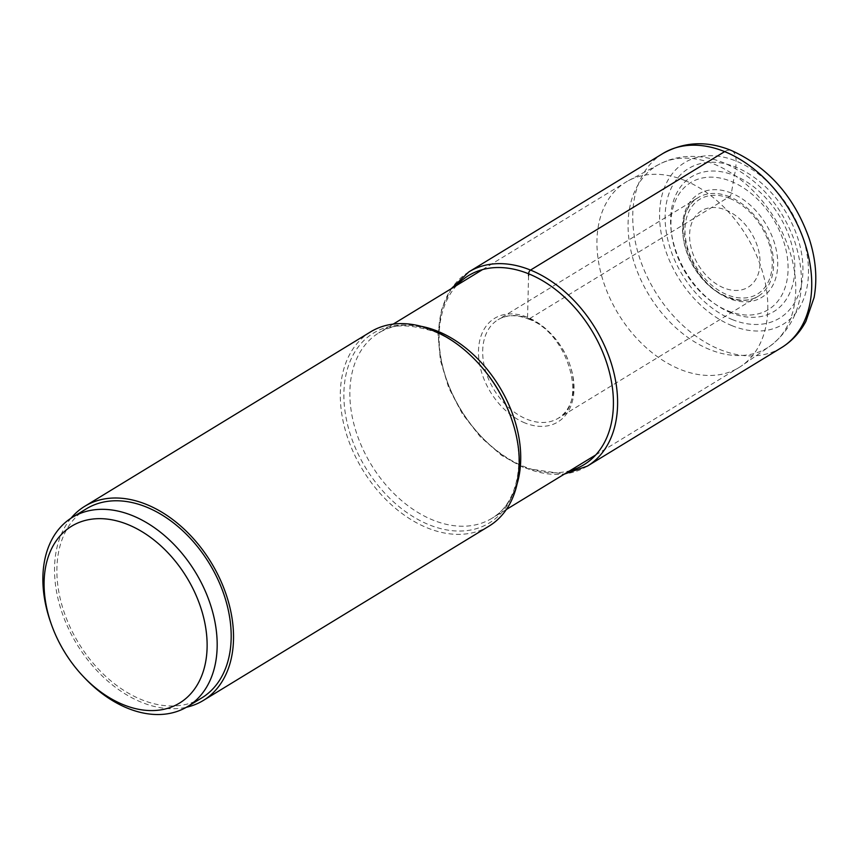 <?xml version="1.0" encoding="UTF-8"?>
<svg xmlns="http://www.w3.org/2000/svg" width="858" height="858" viewBox="0 0 858 858"><rect width="100%" height="100%" fill="white"/><g stroke="black" fill="none" stroke-linecap="round" stroke-linejoin="round"><path stroke-width="0.64" stroke-dasharray="4.29 3.22" d="M732.164 319.53A87.58 60.51 -121.4 0 0 802.916 271.289A87.58 60.51 -121.4 0 0 735.896 167.192A87.58 60.51 -121.4 0 0 665.143 215.422A87.58 60.51 -121.4 0 0 732.164 319.53M725.771 210.028A44.788 30.942 58.6 0 1 760.049 263.267A44.788 30.942 58.6 0 1 723.862 287.934A44.788 30.942 58.6 0 1 689.596 234.695A44.788 30.942 58.6 0 1 725.771 210.028M729.793 198.423A55.459 38.31 -121.4 0 0 684.995 228.968A55.459 38.31 -121.4 0 0 727.445 294.895A55.459 38.31 58.6 0 0 772.243 264.35A55.459 38.31 58.6 0 0 729.793 198.423M684.684 180.437A108.591 75.021 58.6 0 1 762.086 270.463A108.591 75.021 58.6 0 1 741.484 365.916A108.591 75.021 58.6 0 1 738.931 367.567A108.591 75.021 58.6 0 1 680.062 369.326A108.591 75.021 58.6 0 1 602.059 277.263A108.591 75.021 58.6 0 1 625.814 182.186A108.591 75.021 58.6 0 1 628.442 180.684A108.591 75.021 58.6 0 1 684.684 180.437M489.071 526.093A113.76 78.593 58.6 0 1 427.402 527.927A113.76 78.593 58.6 0 1 345.677 431.488A113.76 78.593 58.6 0 1 370.559 331.885M71.021 518.2A113.76 78.593 -121.4 0 0 63.964 617.975A113.76 78.593 -121.4 0 0 141.613 702.316A113.76 78.593 -121.4 0 0 186.39 707.271M201.727 697.94A110.768 76.534 58.6 0 1 107.132 677.638A110.768 76.534 58.6 0 1 56.907 568.05A110.768 76.534 58.6 0 1 86.336 508.826M50.601 622.168A110.768 76.534 -121.4 0 0 84.599 677.874M528.571 275.697L527.552 317.331A2.982 1.577 112.1 0 0 529.332 318.801L729.397 196.718A3.153 1.673 112.1 0 0 731.391 193.082L734.373 175.493A56.306 29.773 112.1 0 0 735.896 167.192L736.046 161.036A19.112 10.103 112.1 0 0 724.656 151.619M732.013 325.675A94.648 65.39 58.6 0 1 659.587 213.17A94.648 65.39 58.6 0 1 736.046 161.036A94.648 65.39 58.6 0 1 808.472 273.552A94.648 65.39 58.6 0 1 732.013 325.675M781.488 347.662A113.76 78.593 58.6 0 1 719.819 349.485A113.76 78.593 58.6 0 1 638.105 253.056A113.76 78.593 58.6 0 1 662.987 153.453M468.843 271.911A113.76 78.593 -121.4 0 0 443.961 371.514A113.76 78.593 -121.4 0 0 525.686 467.953A113.76 78.593 -121.4 0 0 587.355 466.119M456.799 285.317A110.768 76.534 -121.4 0 0 447.683 382.743A110.768 76.534 -121.4 0 0 523.906 466.484A110.768 76.534 -121.4 0 0 569.927 470.71M524.967 422.951A60.725 41.956 58.6 0 1 478.496 350.772A60.725 41.956 58.6 0 1 527.552 317.331A60.725 41.956 58.6 0 1 574.023 389.511A60.725 41.956 58.6 0 1 524.967 422.951M529.332 318.801A57.733 39.886 58.6 0 1 570.806 367.75A57.733 39.886 58.6 0 1 558.172 418.296A57.733 39.886 58.6 0 1 526.876 419.23A57.733 39.886 58.6 0 1 485.403 370.281A57.733 39.886 58.6 0 1 498.026 319.734A57.733 39.886 58.6 0 1 529.332 318.801M729.397 196.718A57.733 39.886 -121.4 0 0 698.101 197.651A57.733 39.886 -121.4 0 0 685.467 248.198A57.733 39.886 -121.4 0 0 726.94 297.147A57.733 39.886 -121.4 0 0 758.247 296.214A57.733 39.886 -121.4 0 0 770.87 245.667A57.733 39.886 -121.4 0 0 729.397 196.718M731.391 193.082A60.553 41.838 -121.4 0 0 682.485 226.437A60.553 41.838 -121.4 0 0 728.817 298.412A60.553 41.838 -121.4 0 0 777.734 265.068A60.553 41.838 -121.4 0 0 731.391 193.082M731.016 312.848A78.968 54.558 58.6 0 1 670.591 218.983A78.968 54.558 58.6 0 1 734.373 175.493A78.968 54.558 58.6 0 1 794.808 269.358A78.968 54.558 58.6 0 1 731.016 312.848M727.938 310.853A74.442 51.437 -121.4 0 0 788.073 269.852A74.442 51.437 -121.4 0 0 731.102 181.36A74.442 51.437 -121.4 0 0 670.967 222.361A74.442 51.437 -121.4 0 0 727.938 310.853M709.663 349.528A106.564 73.627 58.6 0 1 632.55 257.196A106.564 73.627 58.6 0 1 659.008 164.404A106.564 73.627 58.6 0 1 714.188 164.168A106.564 73.627 58.6 0 1 790.143 252.509A106.564 73.627 58.6 0 1 769.926 346.182A106.564 73.627 58.6 0 1 709.663 349.528M420.946 326.276A108.591 75.021 -121.4 0 0 378.732 332.958A108.591 75.021 -121.4 0 0 354.987 428.035A108.591 75.021 -121.4 0 0 432.99 520.087A108.591 75.021 -121.4 0 0 433.065 520.12A108.591 75.021 -121.4 0 0 491.859 518.339A108.591 75.021 -121.4 0 0 517.106 483.858M506.37 509.491L491.859 518.339C517.192 504.086 526.973 461.293 511.132 417.749A111.208 76.834 58.6 0 1 429.097 524.785A111.208 76.834 58.6 0 1 429.021 524.753A111.208 76.834 58.6 0 1 343.908 392.599A111.208 76.834 58.6 0 1 433.676 331.274A111.208 76.834 58.6 0 1 433.751 331.306A111.208 76.834 58.6 0 1 476.994 361.819C463.738 347.93 449.549 337.902 434.427 331.714C408.762 323.53 390.197 323.938 378.732 332.958L393.243 324.099M451.276 288.696L441.677 309.159L437.988 333.59L440.401 360.36L448.691 387.687L462.323 413.771L480.351 436.851L501.587 455.384L524.624 468.125L564.392 474.077M528.271 318.972C568.318 332.518 588.309 404.054 558.172 418.296L758.247 296.214C749.849 301.233 739.789 301.48 728.067 296.965C687.998 283.43 668.017 211.819 698.101 197.651L498.026 319.734C506.456 314.704 516.537 314.446 528.271 318.972M628.442 180.684L659.008 164.404C667.106 160.124 675.75 157.561 684.952 156.703C698.133 155.588 711.143 157.657 724.002 162.913C757.303 177.906 780.801 203.872 794.497 240.798C806.852 278.324 805.019 319.24 769.926 346.182L741.484 365.916M482.593 269.573L625.814 182.186M595.72 454.965L738.931 367.567"/><path stroke-width="1.29" d="M84.781 506.274L370.559 331.885A113.76 78.593 58.6 0 1 432.239 330.051A113.76 78.593 58.6 0 1 476.469 361.261A113.76 78.593 58.6 0 1 511.379 418.479A113.76 78.593 58.6 0 1 489.071 526.093L203.282 700.482A113.76 78.593 -121.4 0 0 228.164 600.879A113.76 78.593 -121.4 0 0 146.45 504.44A113.76 78.593 -121.4 0 0 84.781 506.274A113.76 78.593 -121.4 0 0 71.021 518.2M186.39 707.271A113.76 78.593 -121.4 0 0 203.282 700.482M72.329 517.374L86.336 508.826A110.768 76.534 58.6 0 1 180.931 529.118A110.768 76.534 58.6 0 1 231.156 638.717A110.768 76.534 58.6 0 1 201.727 697.94L187.73 706.477A110.768 76.534 -121.4 0 0 217.149 647.254A110.768 76.534 -121.4 0 0 166.924 537.666A110.768 76.534 -121.4 0 0 72.329 517.374A110.768 76.534 -121.4 0 0 42.9 576.597A110.768 76.534 -121.4 0 0 50.601 622.168L51.319 624.195A103.603 71.579 -121.4 0 0 83.119 676.308A103.603 71.579 -121.4 0 0 207.1 647.672A103.603 71.579 -121.4 0 0 127.81 524.517A103.603 71.579 -121.4 0 0 44.112 581.574A103.603 71.579 -121.4 0 0 51.319 624.195M83.119 676.308L84.599 677.874A110.768 76.534 -121.4 0 0 187.73 706.477M724.656 151.619A113.76 78.593 58.6 0 1 806.37 248.048A113.76 78.593 58.6 0 1 781.488 347.662C791.859 341.237 799.988 332.475 805.887 321.385L814.103 297.49C817.46 278.614 815.819 258.955 809.158 238.513C794.24 196.579 768.328 167.256 731.434 150.525C707.292 140.605 684.48 141.581 662.987 153.453A113.76 78.593 58.6 0 1 724.656 151.619L530.523 270.077A2.982 1.577 112.1 0 0 528.614 273.799L528.571 275.697M564.392 474.077L587.355 466.119A113.76 78.593 -121.4 0 0 612.237 366.516A113.76 78.593 -121.4 0 0 530.523 270.077A113.76 78.593 -121.4 0 0 468.843 271.911L662.987 153.453M569.927 470.71A110.768 76.534 -121.4 0 0 610.735 377.895A110.768 76.534 -121.4 0 0 528.614 273.799A110.768 76.534 -121.4 0 0 456.799 285.317M517.106 483.858A108.591 75.021 -121.4 0 0 437.601 331.209A108.591 75.021 -121.4 0 0 437.537 331.177A108.591 75.021 -121.4 0 0 420.946 326.276M476.469 361.261L476.994 361.819A111.208 76.834 58.6 0 1 511.132 417.749L511.379 418.479M468.843 271.911L451.276 288.696M587.355 466.119L781.488 347.662M393.243 324.099L482.593 269.573M506.37 509.491L595.72 454.965"/></g></svg>
